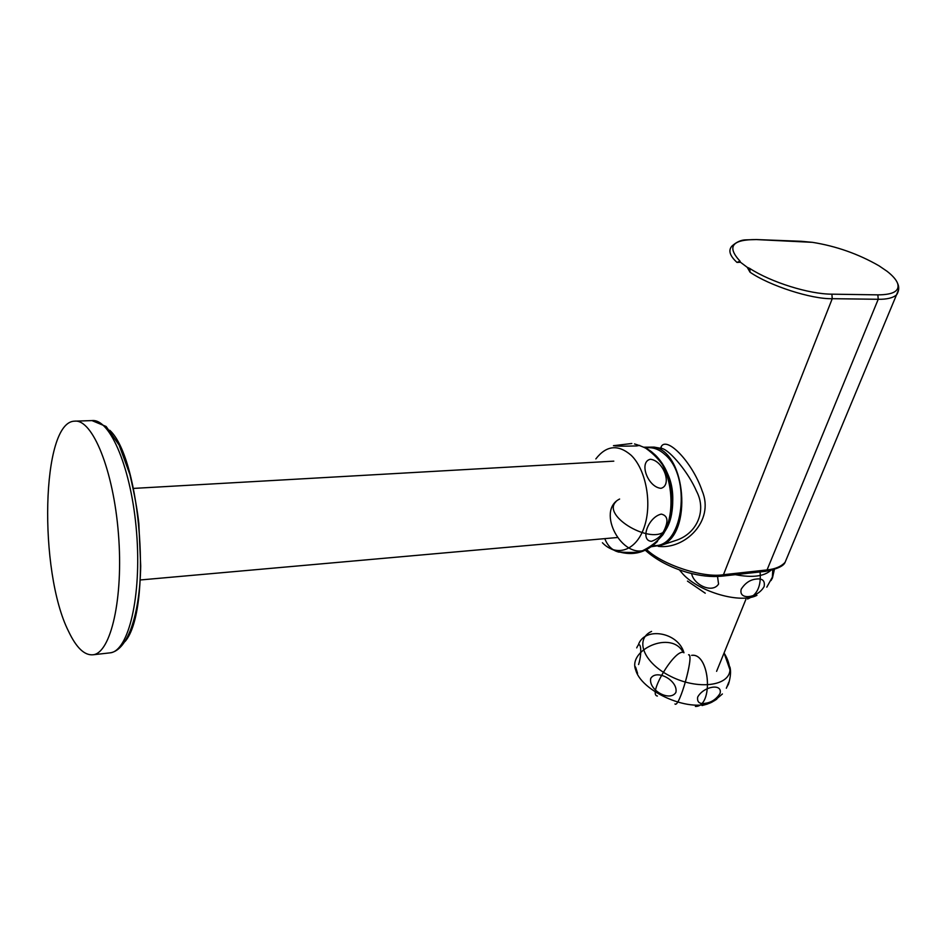 <?xml version="1.0" encoding="UTF-8"?>
<svg xmlns="http://www.w3.org/2000/svg" width="946" height="946" viewBox="0 0 946 946"><rect width="100%" height="100%" fill="white"/><g stroke="black" fill="none" stroke-linecap="round" stroke-linejoin="round"><path stroke-width="1.42" d="M68.526 631.278C76.283 647.691 84.442 655.531 92.992 654.786C110.848 653.178 123.595 598.144 118.463 534.194C113.555 470.233 92.46 418.877 74.651 421.159C41.234 421.431 38.431 571.691 68.526 631.278M595.838 458.916C606.362 445.341 618.128 444.123 631.124 455.251C646.083 469.559 652.385 503.863 644.179 527.265C636.197 550.879 616.532 557.371 602.425 542.756M646.958 448.782L656.654 456.587C672.783 474.123 675.964 514.719 662.803 534.892L653.426 545.073M645.338 447.872L647.904 447.73C654.005 447.363 659.823 449.764 665.369 454.931C691.384 477.056 683.532 545.239 655.59 545.617L654.963 545.676M651.132 546.753L661.762 545.121C692.602 534.265 686.169 452.271 654.064 447.103L644.037 447.198M670.915 542.082L677.005 540.048C697.096 532.953 706.816 510.615 696.54 491.246C688.333 472.137 670.158 450.793 662.401 448.593L654.064 447.103M660.604 448.309C664.459 433.587 692.011 460.785 702.263 491.199C714.679 520.844 684.987 549.803 658.227 546.35M747.222 267.304L749.823 268.487C771.25 282.357 809.114 294.159 831.889 294.171L832.244 298.688C811.68 299.326 769.536 285.727 750.036 272.212L747.222 267.304L740.482 262.255L736.981 262.409C729.697 255.739 728.042 250.276 732.015 246.007L732.015 246.007C736.615 241.94 741.226 239.882 745.826 239.858L756.386 239.575C732.015 239.456 726.552 246.646 740.02 261.143L736.981 262.409M646.532 549.484C662.874 565.188 703.706 578.195 723.465 574.707L721.904 576.149L765.468 571.349C777.174 569.043 783.714 566.027 785.085 562.326L787.935 555.479M740.482 262.255L740.02 261.143M749.823 268.487L750.036 272.212M645.196 550.123C656.157 559.973 670.229 567.411 687.399 572.448C700.016 575.96 711.51 577.202 721.904 576.149M831.889 294.171L877.864 294.856L878.219 299.279L832.244 298.688L723.465 574.707L767.052 569.93C775.129 569.114 781.136 566.583 785.085 562.326L896.477 294.927C892.799 297.99 886.709 299.433 878.219 299.279L767.052 569.93L765.468 571.349M898.665 289.488L896.477 294.927M877.864 294.856C893.296 294.785 899.883 290.978 897.624 283.433C896.24 279.744 892.728 275.712 887.112 271.325L879.023 265.814C858.377 253.954 836.205 246.137 812.484 242.342L756.386 239.575M735.349 574.671C752.07 577.864 763.848 576.469 770.659 570.497M679.382 569.894L683 574.127C699.437 592.161 740.612 603.962 756.942 595.33M730.111 672.192C729.827 665.204 727.805 658.806 724.057 652.988L729.981 669.839C729.354 686.193 697.781 690.107 670.797 676.425C643.599 663.075 634.269 639.26 651.569 631.408M716.453 699.401L711.995 702.098C689.409 714.076 635.925 688.995 635.204 666.54M616.047 501.593C600.769 515.925 652.775 546.079 665.677 530.127C652.775 546.079 600.769 515.925 616.047 501.593M639.721 445.377L636.587 445.944C621.356 446.323 613.824 446.181 613.954 445.519M604.801 538.641C607.663 546.079 612.44 550.596 619.157 552.192C612.44 550.596 607.663 546.079 604.801 538.641M619.606 499.039C595.531 510.899 622.622 561.002 646.91 549.283L651.215 546.693L646.91 549.283C622.622 561.002 595.531 510.899 619.606 499.039M650.351 459.259C638.597 461.861 647.703 487.166 660.947 488.325C672.594 485.393 663.442 460.525 650.351 459.259M651.475 541.313C658.381 538.972 663.075 534.194 665.558 526.993C668.349 519.721 666.918 515.428 661.289 514.104C648.093 517.06 639.744 540.686 651.475 541.313M615.184 550.832C618.069 552.239 625.72 552.712 638.136 552.263L641.518 551.589M747.553 598.995C757.167 595.152 761.341 586.13 760.076 571.952C761.341 586.13 757.167 595.152 747.553 598.995M766.804 587.17L772.397 577.084L772.752 569.977L772.397 577.084L766.804 587.17M691.597 573.548C693.737 584.935 712.444 593.769 718.57 584.037L717.517 576.469M764.155 586.461C765.101 580.726 762.488 578.266 756.315 579.07C750.213 579.638 745.188 582.996 741.238 589.145C738.176 600.639 757.864 598.203 764.155 586.461M770.99 580.572L772.468 577.935L774.384 569.468M638.574 664.53C642.452 652.574 640.761 638.325 636.717 647.88M692.046 655.318C710.079 653.331 713.662 706.993 695.381 706.437C713.946 706.946 709.819 652.338 691.609 655.353M683.438 652.456C674.64 648.909 647.218 694.908 657.435 696.02C647.218 694.908 674.64 648.909 683.438 652.456M689.007 654.916C693.915 656.808 679.039 708.696 674.947 703.966C679.358 708.743 694.754 653.024 688.546 654.786M729.922 667.013C731.092 671.329 730.608 677.029 728.491 684.112L727.285 686.299M637.58 673.386C622.799 652.681 669.153 629.35 682.409 651.049C669.153 629.35 622.799 652.681 637.58 673.386L635.724 667.45M697.663 697.119C696.977 702.31 699.638 704.356 705.669 703.233C711.558 702.381 716.347 699.141 720.024 693.513C722.945 683.095 703.599 686.098 697.663 697.119M683.97 652.787C678.128 631.869 644.226 626.358 638.313 644.995C644.202 626.429 677.951 631.81 683.911 652.634M675.905 692.413C669.898 702.145 648.341 690.142 650.718 678.471C656.477 668.621 678.4 680.647 675.905 692.413M109.476 652.917L110.209 652.835C128.514 651.167 141.711 596.418 136.614 532.882C131.731 469.322 110.233 418.309 91.975 420.592L75.455 421.136M125.061 641.518C152.152 610.253 141.273 459.07 109.76 430.276M91.975 420.592L106.129 426.492L119.161 445.152L129.921 474.596C134.604 494.746 137.584 511.088 138.837 523.635L140.706 565.956C139.831 614.593 127.781 650.28 110.209 652.835L92.992 654.786M140.15 579.981L617.111 537.541M133.291 488.42L613.8 461.151M652.314 545.925L655.59 545.617M670.986 542.046L661.762 545.121M662.401 448.593L661.136 448.369M661.301 447.245L660.923 448.333M897.624 283.433C899.244 286.827 899.055 290.375 897.068 294.1L896.489 294.927M812.484 242.342L801.238 241.289M756.185 239.551L801.179 241.289M705.243 593.201L687.47 581.104M745.886 599.386L716.595 671.341M634.506 443.934C643.682 446.713 649.914 449.823 653.178 453.264C658.783 457.426 664.092 465.621 669.118 477.86C674.522 500.446 673.386 517.876 665.677 530.127M646.922 549.283L639.957 552.086M645.29 447.848C671.814 461.648 681.179 503.579 663.536 533.781M657.494 541.408C647.029 551.471 632.85 558.483 611.459 549.118M613.457 445.708L631.822 443.497M645.184 447.789C664.388 461.435 673.576 479.244 672.724 501.214C672.653 525.834 661.36 542.898 638.857 552.393M773.698 571.691L773.946 569.61M728.692 682.539L726.469 687.967M722.413 693.962L714.585 700.643M707.632 703.99L702.098 705.55M728.787 682.243L726.327 688.239M716.808 699.141L711.9 702.145"/></g></svg>
